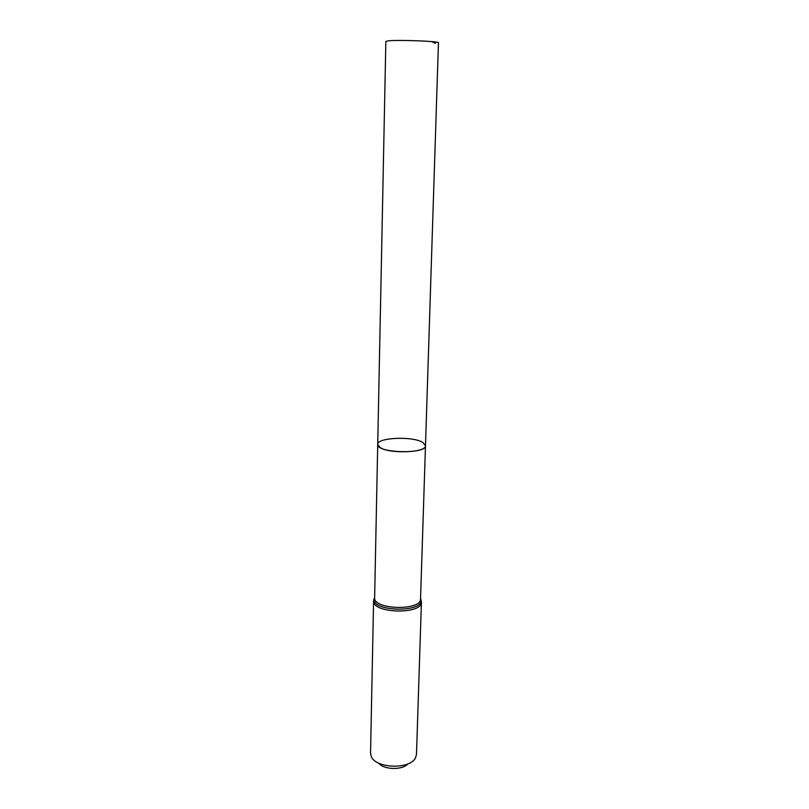 <?xml version="1.0" encoding="UTF-8"?>
<svg xmlns="http://www.w3.org/2000/svg" width="809" height="809" viewBox="0 0 809 809"><rect width="100%" height="100%" fill="white"/><g stroke="black" fill="none" stroke-linecap="round" stroke-linejoin="round"><path stroke-width="1.21" d="M422.804 442.412L425.483 445.688C426.576 454.476 376.175 453.151 377.722 444.444C376.903 437.487 412.772 435.95 422.804 442.412M378.663 763.12C383.638 769.844 402.538 770.34 407.867 763.888M421.428 601.987C422.389 614.84 371.958 613.525 373.586 600.733L370.552 753.209L371.382 756.739C376.114 768.631 410.112 769.521 415.462 757.902L416.483 754.413L421.428 601.987L420.559 598.397M380.018 447.458C389.331 454.173 426.656 452.646 425.483 445.688L438.448 42.776C440.066 41.31 398.918 39.681 388.462 40.824L385.853 41.401L377.722 444.444L380.018 447.458M431.773 41.603L435.363 43.393M374.638 597.194L374.628 597.608C373.07 609.814 421.469 611.078 420.549 598.812L425.483 445.688M373.586 600.733L374.183 598.508C370.512 611.756 423.926 613.151 420.953 599.732L420.549 598.812M374.628 597.608L377.722 444.444"/></g></svg>
